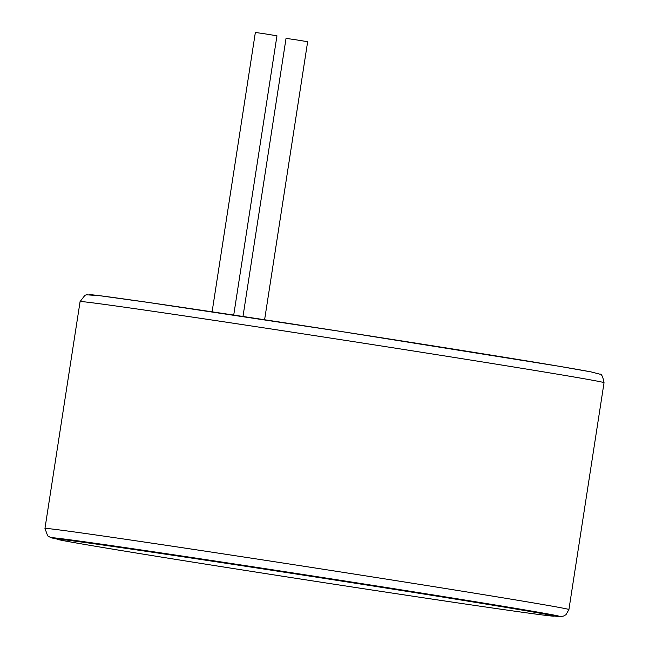 <?xml version="1.0" encoding="UTF-8"?>
<svg xmlns="http://www.w3.org/2000/svg" width="649" height="649" viewBox="0 0 649 649"><rect width="100%" height="100%" fill="white"/><g stroke="black" fill="none" stroke-linecap="round" stroke-linejoin="round"><path stroke-width="0.97" d="M547.78 614.652A251.431 2.142 -171.2 0 0 277.796 571.193A251.431 2.142 -171.2 0 0 57.128 539.181A251.431 2.142 -171.2 0 0 63.424 540.641A251.431 2.142 -171.2 0 0 333.408 584.1A251.431 2.142 -171.2 0 0 554.076 616.112A251.431 2.142 -171.2 0 0 547.78 614.652M554.076 616.112L554.157 615.568A251.431 2.142 -171.2 0 0 547.861 614.108A251.431 2.142 -171.2 0 0 277.886 570.649A251.431 2.142 -171.2 0 0 57.209 538.638L57.128 539.181M242.986 316.477L286.039 38.364L295.636 39.759L307.65 41.706L264.605 319.754M212.101 311.836L255.357 32.45L264.946 33.845L276.961 35.792L233.721 315.081M89.44 294.735A256.899 2.182 8.8 0 1 314.903 327.445A256.899 2.182 8.8 0 1 590.76 371.853M80.087 301.59A265.1 2.255 8.8 0 1 312.745 335.338A265.1 2.255 8.8 0 1 597.396 381.158A265.1 2.255 8.8 0 1 604.041 382.699L568.913 609.557A265.1 2.255 8.8 0 0 562.277 608.016A265.1 2.255 8.8 0 0 277.626 562.196A265.1 2.255 8.8 0 0 44.959 528.448L80.087 301.59L84.93 295.303L86.504 294.792L99.67 295.701L148.499 302.466L344.692 332.045L558.31 366.141L591.052 371.901L599.708 374.132C601.42 373.629 602.864 376.485 604.041 382.699M44.959 528.448L47.685 535.904L51.003 537.713L57.144 539.084A256.899 2.182 8.8 0 1 251.406 566.545A256.899 2.182 8.8 0 1 553.126 614.911A256.899 2.182 8.8 0 1 554.092 616.015L560.939 616.55L563.665 616.006L566.017 614.644L568.913 609.557"/></g></svg>
